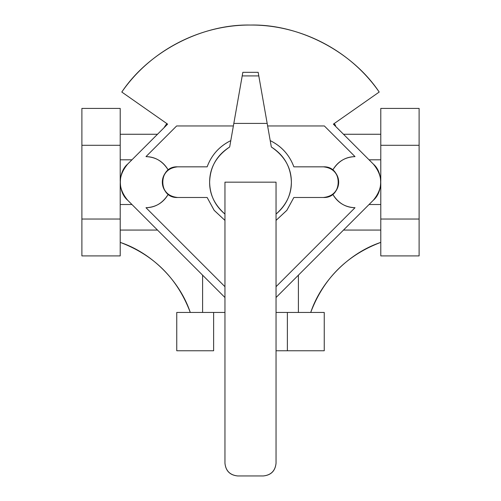 <?xml version="1.0" encoding="UTF-8"?>
<svg xmlns="http://www.w3.org/2000/svg" width="501" height="501" viewBox="0 0 501 501"><rect width="100%" height="100%" fill="white"/><g stroke="black" fill="none" stroke-linecap="round" stroke-linejoin="round"><path stroke-width="0.75" d="M224.955 182.164L276.045 182.164L276.045 463.174C275.237 470.877 270.978 475.136 263.275 475.95L237.725 475.95C230.022 475.136 225.763 470.877 224.955 463.174L224.955 182.164L224.955 463.174C225.713 470.934 229.965 475.192 237.725 475.95L263.275 475.95C271.035 475.192 275.287 470.934 276.045 463.174L276.045 182.164L224.955 182.164M263.275 475.95L237.725 475.95L263.275 475.95M224.955 463.174L224.955 214.071L224.955 463.174M276.045 214.071L276.045 463.174L276.045 214.071C285.99 205.754 291.1 195.121 291.375 182.164C291.476 194.256 286.372 204.89 276.045 214.071M209.625 182.164C209.9 195.121 215.01 205.754 224.955 214.071C214.628 204.89 209.524 194.256 209.625 182.164C209.662 167.804 216.344 156.08 229.665 146.993L233.829 123.403L267.171 123.403L271.335 146.993C284.656 156.08 291.338 167.804 291.375 182.164C290.887 166.914 284.205 155.191 271.335 146.993L267.171 123.403L233.829 123.403L242.202 75.914L258.798 75.914L267.171 123.403L258.798 75.914L242.202 75.914L242.835 72.313L258.165 72.313L258.798 75.914L258.165 72.313L242.835 72.313L229.665 146.993C216.795 155.191 210.113 166.914 209.625 182.164M293.855 197.488L323.352 197.488C343.122 198.44 343.122 165.887 323.352 166.833L293.855 166.833C289.453 154.953 281.575 146.217 270.208 140.618L271.335 146.993L270.208 140.618C281.643 146.317 289.522 155.059 293.855 166.833L323.352 166.833C332.595 167.81 337.705 172.92 338.676 182.164C337.705 191.407 332.595 196.517 323.352 197.488L293.855 197.488L286.898 210.263L276.045 220.396L286.804 210.382L293.855 197.488L286.804 210.382L276.045 220.396M224.955 220.396L214.102 210.263L207.145 197.488L177.648 197.488C168.405 196.517 163.295 191.407 162.324 182.164C163.295 172.92 168.405 167.81 177.648 166.833L207.145 166.833C211.478 155.059 219.357 146.317 230.792 140.618L229.665 146.993L230.792 140.618C219.425 146.217 211.547 154.953 207.145 166.833L177.648 166.833C157.878 165.887 157.878 198.44 177.648 197.488L207.145 197.488L214.196 210.382L224.955 220.396L214.196 210.382L207.145 197.488L177.648 197.488L207.145 197.488L214.102 210.263L224.955 220.396M419.112 219.037L419.112 255.911L380.791 255.911L380.791 219.037L419.112 219.037L419.112 145.29L380.791 145.29L380.791 108.416L419.112 108.416L419.112 145.29L419.112 108.416L380.791 108.416L380.791 145.29L419.112 145.29L419.112 219.037L380.791 219.037L380.791 183.422L380.791 255.911L419.112 255.911L419.112 219.037M287.374 350.769L324.247 350.769L287.374 350.769L287.374 312.449L324.247 312.449L324.247 350.769L324.247 312.449L287.374 312.449L287.374 350.769L276.045 350.769L287.374 350.769M213.626 350.769L176.753 350.769L213.626 350.769L213.626 312.449L213.626 350.769M176.753 312.449L224.955 312.449L176.753 312.449L176.753 350.769L176.753 312.449M81.888 219.037L81.888 255.911L81.888 219.037L120.209 219.037L120.209 255.911L81.888 255.911L120.209 255.911L120.209 219.037L81.888 219.037L81.888 145.29L81.888 219.037M81.888 108.416L81.888 145.29L81.888 108.416L120.209 108.416L120.209 145.29L81.888 145.29L120.209 145.29L120.209 180.899L120.209 108.416L81.888 108.416M310.72 312.449C323.521 278.537 346.874 255.184 380.791 242.384C346.874 255.184 323.521 278.537 310.72 312.449C321.216 280.948 349.285 252.88 380.791 242.384M120.209 242.384C154.126 255.184 177.479 278.537 190.28 312.449C177.479 278.537 154.126 255.184 120.209 242.384C151.715 252.88 179.784 280.948 190.28 312.449M334.205 123.553L335.576 125.551M163.996 127.768L167.628 124.135L121.799 92.046C150.432 50.532 200.074 24.693 250.5 25.05C300.926 24.693 350.568 50.532 379.201 92.046C350.568 50.532 300.926 24.693 250.5 25.05C200.074 24.693 150.432 50.532 121.799 92.046L167.628 124.135L163.996 127.768L166.795 123.553M164.954 126.271L164.697 126.665M380.791 180.899L380.791 145.29L380.791 180.899M276.045 312.449L287.374 312.449L276.045 312.449M120.209 183.422L120.209 219.037L120.209 183.422M337.004 127.768L333.372 124.135L379.201 92.046L333.372 124.135L337.004 127.768M369.049 159.806L380.791 159.806L369.049 159.806L373.339 164.096L369.049 159.806M343.498 134.262L380.791 134.262L343.498 134.262M343.498 230.065L380.791 230.065L343.498 230.065M369.049 204.514L380.791 204.514L369.049 204.514L373.339 200.225C383.24 188.182 383.24 176.139 373.339 164.096L333.372 124.135L373.339 164.096C383.083 172.225 383.083 192.096 373.339 200.225L369.049 204.514M298.402 275.162L298.402 312.449L298.402 275.162M202.598 275.162L202.598 312.449L202.598 275.162M131.951 204.514L120.209 204.514L131.951 204.514L127.661 200.225L131.951 204.514M157.502 230.065L120.209 230.065L157.502 230.065M157.502 134.262L120.209 134.262L157.502 134.262M131.951 159.806L120.209 159.806L131.951 159.806L127.661 164.096C117.76 176.139 117.76 188.182 127.661 200.225L224.955 297.519L127.661 200.225C117.917 192.096 117.917 172.225 127.661 164.096L131.951 159.806M145.985 156.619L176.64 125.958L233.378 125.958L176.64 125.958L145.985 156.619L176.64 125.958L233.378 125.958L176.64 125.958L145.985 156.613C155.316 156.769 162.737 161.247 168.255 170.052C163.27 161.529 155.849 157.051 145.985 156.619M329.896 168.305L332.745 170.052C338.263 161.247 345.684 156.769 355.015 156.619L324.36 125.958L355.015 156.613L324.36 125.958L267.622 125.958L324.36 125.958L267.622 125.958L324.36 125.958L355.015 156.619C345.151 157.051 337.73 161.529 332.745 170.052A15.331 15.331 0 0 1 332.745 194.269C337.73 202.799 345.151 207.276 355.015 207.708L276.045 286.678L355.015 207.708C345.684 207.558 338.263 203.08 332.745 194.269L329.896 196.023M168.267 170.046L171.104 168.305M145.985 207.708C155.849 207.276 163.27 202.799 168.255 194.269A15.331 15.331 0 0 1 168.255 170.052A15.331 15.331 0 0 0 168.255 194.269C162.737 203.08 155.316 207.558 145.985 207.708L224.955 286.678L145.985 207.708M276.045 297.519L373.339 200.225L276.045 297.519M167.628 124.135L127.661 164.096L167.628 124.135M171.104 196.023L168.255 194.269M332.733 194.282L332.745 194.269A15.331 15.331 0 0 0 332.745 170.052M121.799 92.046C148.828 51.515 201.803 23.942 250.5 25.05C299.197 23.942 352.172 51.515 379.201 92.046"/></g></svg>
